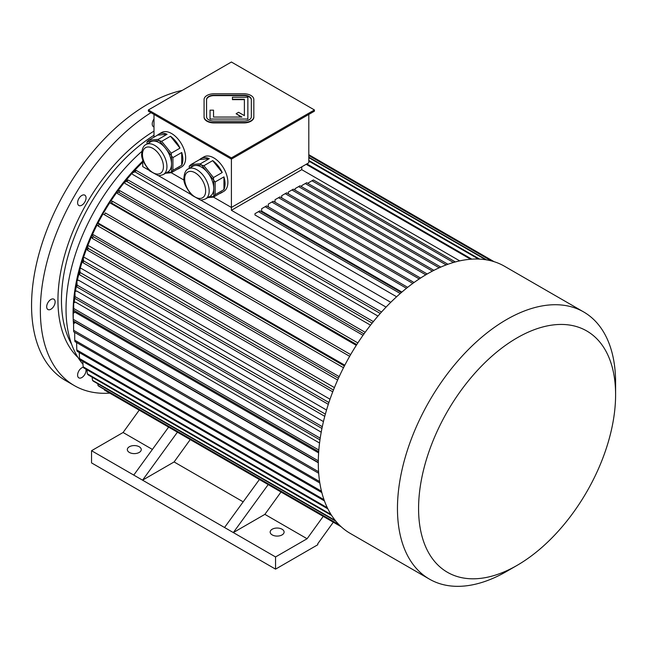 <?xml version="1.0" encoding="UTF-8"?>
<svg xmlns="http://www.w3.org/2000/svg" width="648" height="648" viewBox="0 0 648 648"><rect width="100%" height="100%" fill="white"/><g stroke="black" fill="none" stroke-linecap="round" stroke-linejoin="round"><path stroke-width="0.97" d="M251.343 116.762L251.343 99.533A7.46 4.309 0 0 0 243.883 95.224L214.026 95.224A7.46 4.309 0 0 0 206.566 99.533L206.566 116.762A7.46 4.309 0 0 0 214.026 121.071L243.883 121.071A7.46 4.309 0 0 0 251.343 116.762L251.343 99.938A7.46 4.309 0 0 0 243.883 95.629L214.026 95.629A7.46 4.309 0 0 0 206.566 99.938M213.532 117.053L213.532 110.16L210.049 110.16L210.049 119.062L247.86 119.062L247.86 97.232L232.438 97.232L232.438 99.646L244.377 99.646L244.377 115.628L238.577 112.282L236.115 113.7L241.915 117.053L213.532 117.053L213.532 110.565M236.115 113.7L241.21 117.053M210.049 119.062L247.86 119.062M231.401 157.893L314.434 109.958L231.401 62.022L148.368 109.958L231.401 157.893L231.401 159.116L314.434 111.173L314.434 109.958M204.079 116.762A9.955 5.743 0 0 0 214.026 122.513L243.883 122.513A9.955 5.743 0 0 0 253.83 116.762L253.83 99.533A9.955 5.743 0 0 0 243.883 93.782L214.026 93.782A9.955 5.743 0 0 0 204.079 99.533L204.079 117.175A9.955 5.743 0 0 0 214.026 122.918L243.883 122.918A9.955 5.743 0 0 0 253.83 117.175L253.83 116.762L253.83 117.175M188.26 168.901C185.774 169.978 184.34 172.959 183.943 177.844C183.279 182.104 185.944 187.928 191.929 195.315L200.054 199.795C200.726 200.264 202.565 199.965 205.578 198.896A17.318 9.995 60 0 0 205.578 178.897A17.318 9.995 60 0 0 188.26 168.901L192.829 166.261A17.318 9.995 60 0 1 195.372 165.475L189.362 166.01A19.902 11.494 60 0 0 189.248 166.18L189.248 168.326M201.374 164.94L195.372 165.475A17.318 9.995 60 0 1 207.611 172.546L201.609 165.07A19.902 11.494 60 0 0 201.374 164.94L200.491 163.733L209.288 158.655L199.746 159.513A19.902 11.494 60 0 1 201.042 158.533A19.902 11.494 60 0 1 209.288 158.655M213.621 180.014L207.611 172.546A17.318 9.995 60 0 1 213.735 188.325L213.735 180.314A19.902 11.494 60 0 0 213.621 180.014L213.443 177.576L222.24 172.498L212.69 160.623A19.902 11.494 60 0 1 222.24 172.498M209.012 196.911L213.621 196.498A19.902 11.494 60 0 0 213.735 196.336L213.735 188.325A17.318 9.995 60 0 1 210.146 196.255L205.578 198.896M207.789 197.616L213.443 197.114L222.24 192.035A19.902 11.494 60 0 1 220.944 193.007A19.902 11.494 60 0 1 219.453 193.639M213.443 197.114L213.621 196.498M223.941 176.888L215.144 181.967L215.144 194.692L223.941 189.613L223.941 176.888A19.902 11.494 60 0 1 223.941 189.613M213.735 196.336L215.144 194.692M215.144 181.967L213.735 180.314M200.491 163.733L190.949 164.584L199.746 159.513M190.949 164.584L189.362 166.01M213.443 177.576L203.901 165.702L212.69 160.623M203.901 165.702L201.609 165.07M146.035 144.52C143.556 145.606 142.114 148.586 141.726 153.463C141.062 157.731 143.726 163.555 149.712 170.942L157.837 175.422C158.509 175.892 160.348 175.592 163.353 174.523A17.318 9.995 60 0 0 163.353 154.524A17.318 9.995 60 0 0 146.035 144.52L150.611 141.88A17.318 9.995 60 0 1 153.147 141.102L147.145 141.637A19.902 11.494 60 0 0 147.023 141.799L147.023 143.953M159.157 140.559L153.147 141.102A17.318 9.995 60 0 1 165.394 148.165L159.392 140.697A19.902 11.494 60 0 0 159.157 140.559L158.274 139.361L167.071 134.282L157.521 135.132A19.902 11.494 60 0 1 158.817 134.16A19.902 11.494 60 0 1 167.071 134.282M171.404 155.642L165.394 148.165A17.318 9.995 60 0 1 171.518 163.952L171.518 155.941A19.902 11.494 60 0 0 171.404 155.642L171.226 153.195L180.014 148.125L170.473 136.25A19.902 11.494 60 0 1 180.014 148.125M166.787 172.538L171.404 172.125A19.902 11.494 60 0 0 171.518 171.955L171.518 163.952A17.318 9.995 60 0 1 167.929 171.882L163.353 174.523M165.572 173.243L171.226 172.733L180.014 167.654A19.902 11.494 60 0 1 178.718 168.634A19.902 11.494 60 0 1 177.228 169.266M184.097 180.152L171.234 172.724L171.404 172.125M181.724 152.507L172.927 157.586L172.927 170.311L181.724 165.232L181.724 152.507A19.902 11.494 60 0 1 181.724 165.232M171.518 171.955L172.927 170.311M172.927 157.586L171.518 155.941M171.226 153.195L161.676 141.329L170.473 136.25M161.676 141.329L159.392 140.697M158.274 139.361L148.724 140.211L157.521 135.132M148.724 140.211L147.145 141.637M153.997 137.174L153.997 114.429M213.459 197.105L231.401 207.457L308.804 162.769L308.804 114.429M390.768 302.316L231.401 210.3L231.401 159.116L148.368 111.173L148.368 109.958M201.042 158.533L203.853 156.913A19.902 11.494 60 0 1 223.754 168.399A19.902 11.494 60 0 1 223.754 191.379L220.944 193.007M158.817 134.16L161.636 132.532A19.902 11.494 60 0 1 176.969 137.87A19.902 11.494 60 0 1 185.66 157.893A19.902 11.494 60 0 1 181.537 167.006L178.718 168.634M453.406 262.489L454.815 261.622L454.815 262.092A154.248 89.051 120 0 0 453.406 262.489A154.248 89.051 120 0 0 427.372 273.885A154.248 89.051 120 0 0 401.331 292.556A154.248 89.051 120 0 0 399.929 293.779A154.248 89.051 120 0 0 322.121 427.542A154.248 89.051 120 0 0 350.244 533.409L429.405 579.11A154.248 89.051 120 0 0 506.534 571.471L517.088 565.38A139.32 80.433 120 0 0 615.6 394.745A139.32 80.433 120 0 0 517.088 337.867A139.32 80.433 120 0 0 418.576 508.502A139.32 80.433 120 0 0 517.088 565.38M401.331 292.556L399.929 293.779M231.401 210.3L301.766 169.679L459.724 260.877M396.608 296.752L254.972 214.974L254.972 213.678L258.487 211.653L399.929 293.309M401.89 292.078L261.654 211.118L261.654 208.721L265.17 206.696L406.482 288.279M142.738 162.211A143.054 82.588 120 0 0 133.844 171.364M132.071 173.316A143.054 82.588 120 0 0 125.866 180.573M124.359 182.436A143.054 82.588 120 0 0 117.928 190.836M116.624 192.642A143.054 82.588 120 0 0 110.889 201.01M109.739 202.775A143.054 82.588 120 0 0 103.996 212.171M103 213.897A143.054 82.588 120 0 0 98.067 222.961M97.111 224.832A143.054 82.588 120 0 0 92.429 234.608M91.522 236.642A143.054 82.588 120 0 0 87.723 245.786M86.864 248.014A143.054 82.588 120 0 0 83.462 257.653M82.652 260.172A143.054 82.588 120 0 0 80.158 268.709M79.307 271.99A143.054 82.588 120 0 0 77.355 280.568M76.618 284.375A143.054 82.588 120 0 0 75.484 291.446M74.771 297.23A143.054 82.588 120 0 0 74.301 302.624M73.969 310.384A143.054 82.588 120 0 0 73.953 312.846M74.261 321.546A143.054 82.588 120 0 0 74.39 323.149M318.298 462.769L75.346 322.502L73.588 323.692L73.613 330.31A153.001 88.339 120 0 0 73.734 331.857L318.695 473.283M318.63 452.887L75.014 312.231L73.248 313.251L73.248 319.334A153.001 88.339 120 0 0 73.248 320.298A153.001 88.339 120 0 0 73.248 320.963L318.298 462.437M319.553 443.021L75.443 302.081L73.694 302.916L73.71 308.48A153.001 88.339 120 0 0 73.588 310.165L73.572 304.609A145.541 84.029 120 0 1 73.694 302.916M321.222 432.175L76.691 291.001L74.957 291.641L75.038 296.622A153.001 88.339 120 0 0 74.795 298.364L74.714 293.382A145.541 84.029 120 0 1 74.957 291.641M323.449 421.589L78.611 280.228L76.91 280.681L77.088 285.104A153.001 88.339 120 0 0 76.723 286.886L76.545 282.463A145.541 84.029 120 0 1 76.91 280.681M326.535 410.03L81.429 268.523L79.785 268.766A145.541 84.029 120 0 0 79.218 270.872L79.526 274.744A153.001 88.339 120 0 1 80.117 272.524L79.785 268.766M330.026 399.217L84.734 257.596L83.138 257.661L83.633 260.901A153.001 88.339 120 0 0 83.033 262.724L82.547 259.475A145.541 84.029 120 0 1 83.138 257.661M334.417 387.601L88.978 245.9L87.456 245.762L88.16 248.395A153.001 88.339 120 0 0 87.456 250.209L86.751 247.577A145.541 84.029 120 0 1 87.456 245.762M339.179 376.642L93.636 234.884L92.194 234.552L93.15 236.609A153.001 88.339 120 0 0 92.34 238.407L91.392 236.35A145.541 84.029 120 0 1 92.194 234.552M344.801 365.205L97.856 222.88L99.095 224.338L344.404 365.966M105.349 212.957L350.657 354.586L105.349 212.957A153.001 88.339 120 0 0 104.352 214.682L102.813 213.783A145.541 84.029 120 0 1 103.802 212.058M356.287 345.335L109.569 202.638A145.541 84.029 -60 0 1 110.646 200.969L112.533 201.301L357.842 342.93M363.01 335.3L117.474 193.541L116.462 192.464L118.706 192.27A153.001 88.339 120 0 1 119.856 190.674L117.612 190.868A145.541 84.029 120 0 0 116.462 192.464M370.518 325.166L125.08 183.465L124.205 182.209L126.846 181.497A153.001 88.339 120 0 1 128.069 179.982L125.42 180.695A145.541 84.029 120 0 0 124.205 182.209M377.962 316.07L132.67 174.442L131.925 173.032L134.962 171.85A153.001 88.339 120 0 1 136.242 170.432L133.196 171.615A145.541 84.029 120 0 0 131.925 173.032M386.07 307.103L200.264 199.827M191.217 194.603L158.047 175.446M149 170.23L142.738 166.609L142.738 159.635M323.231 516.375L307.095 538.739L264.878 514.358L281.013 491.994M139.223 410.135L123.088 432.5L91.546 450.708L91.546 462.899L275.554 569.138L317.771 544.757L317.771 543.745L333.323 522.199M152.41 449.429L123.088 432.5M190.237 439.587L174.101 461.951L142.56 480.168L177.414 432.184A153.001 88.339 120 0 0 177.763 432.386L259.394 479.52L224.54 527.496L233.329 532.575L264.878 514.358M243.178 501.836L174.101 461.951M91.546 450.708L133.763 475.089L168.618 427.105L104.936 390.339A153.001 88.339 -60 0 1 104.531 390.104L341.083 526.678M341.091 526.686L268.539 484.793A153.001 88.339 -60 0 1 268.191 484.591L233.329 532.575L275.554 556.948L307.095 538.739M275.554 556.948L275.554 569.138M272.209 534.908A6.966 4.026 0 0 0 279.798 535.783A6.966 4.026 0 0 0 284.099 532.065A6.966 4.026 0 0 0 277.133 528.039A6.966 4.026 0 0 0 270.167 532.065A6.966 4.026 0 0 0 272.209 534.908M129.365 452.434A6.966 4.026 0 0 0 136.955 453.308A6.966 4.026 0 0 0 141.256 449.591A6.966 4.026 0 0 0 134.29 445.573A6.966 4.026 0 0 0 127.324 449.591A6.966 4.026 0 0 0 129.365 452.434M133.763 475.089L224.54 527.496M141.863 151.381A144.293 83.308 120 0 0 66.031 309.023A144.293 83.308 120 0 0 82.993 364.281M142.738 161.141A144.293 83.308 120 0 0 73.07 313.089A144.293 83.308 120 0 0 73.248 319.901M73.313 320.995A144.293 83.308 120 0 0 73.597 324.68M74.569 332.343A144.293 83.308 120 0 0 74.69 333.064L74.747 340.176A153.001 88.339 120 0 0 74.99 341.634L319.845 482.995M177.414 432.184L168.618 427.105M268.191 484.591L259.394 479.512M301.766 166.836L301.766 169.679M471.825 259.151L306.844 163.904M470.61 259.241L306.156 164.292M479.633 259.111L308.804 160.477M478.516 259.062L308.804 161.077M486.608 259.88L308.804 157.221M485.644 259.718L308.804 157.626M492.002 261.063L308.804 155.293M491.354 260.893L308.804 155.496M494.076 261.671L308.804 154.702L494.092 261.679M381.51 312.036L136.242 170.432M380.238 313.462L134.962 171.85M373.353 321.594L128.069 179.982M372.138 323.117L126.846 181.497M365.156 332.294L119.856 190.674M364.006 333.898L118.706 192.27M356.764 344.598L111.456 202.97A153.001 88.339 -60 0 1 112.533 201.301M111.456 202.97L109.569 202.638M349.661 356.311L104.352 214.682M343.497 367.732L98.196 226.103A153.001 88.339 -60 0 1 99.095 224.338M98.196 226.103L96.957 224.645A145.541 84.029 -60 0 1 97.856 222.88M338.45 378.23L93.15 236.609M337.64 380.028L92.34 238.407M333.453 390.007L88.16 248.395M332.748 391.821L87.456 250.209M328.901 402.513L83.633 260.901M328.309 404.328L83.033 262.724M325.369 414.121L80.117 272.524M324.769 416.34L79.526 274.744M322.299 426.684L77.088 285.104M321.935 428.458L76.723 286.886M320.217 438.178L75.038 296.622M319.966 439.911L74.795 298.364M318.84 450.004L73.71 308.48M318.711 451.68L73.588 310.165M318.314 460.817L73.248 319.334M73.248 313.251A145.541 84.029 120 0 0 73.248 314.207L73.248 320.298M318.589 471.744L73.613 330.31M75.168 332.691L74.674 333.08M319.618 481.553L74.747 340.176M76.602 342.371L76.788 349.944A153.001 88.339 120 0 0 77.153 351.305L321.837 492.569M321.497 491.225L76.788 349.944M104.417 389.448L104.531 390.104M339.042 524.702L98.026 385.552A153.001 88.339 -60 0 0 98.925 386.281L339.512 525.18M97.791 383.762L98.026 385.552M335.283 520.482L92.486 380.303A153.001 88.339 -60 0 0 93.288 381.162L335.899 521.235M92.154 377.177L92.486 380.303M87.002 369.789L87.326 373.799A153.001 88.339 120 0 0 88.031 374.803L331.638 515.444M331.039 514.504L87.326 373.799M82.823 361.414L83.138 366.776A153.001 88.339 120 0 0 83.738 367.902L327.864 508.85M327.329 507.757L83.138 366.776M79.25 352.512L79.493 358.514A153.001 88.339 120 0 0 79.971 359.77L324.437 500.912M324 499.681L79.493 358.514M419.24 278.924L278.543 197.697L275.027 199.73L275.027 202.249M420.552 278.065L279.952 196.887L278.543 197.697M412.808 283.419L271.86 202.046L268.337 204.071L268.337 206.898M414.056 282.512L273.262 201.228L271.86 202.046M407.665 287.331L266.579 205.878L265.17 206.696M401.331 292.499L259.897 210.835L258.487 211.653M427.194 273.983L286.635 192.837A153.001 88.339 -60 0 0 285.93 193.242A153.001 88.339 -60 0 0 285.225 193.647L281.71 195.68A148.028 85.463 -60 0 1 282.415 195.275L285.93 193.242M425.793 274.809L285.225 193.647M281.71 197.899L281.71 195.68M433.909 270.338L293.317 189.167L291.916 189.977L432.419 271.099M288.392 193.849L288.392 192.011L291.916 189.977M440.802 267.081L300.008 185.79L298.598 186.608L439.214 267.786M295.083 190.18L295.083 188.641L298.598 186.608M447.93 264.271L306.69 182.72L305.281 183.538L446.205 264.902M301.766 186.81L301.766 185.571L305.281 183.538M454.815 261.622L313.373 179.966L311.963 180.776L453.406 262.432M308.448 183.74L308.448 182.809L311.963 180.776M615.6 394.745L615.6 382.563A154.248 89.051 120 0 0 583.654 311.947L504.492 266.247A154.248 89.051 120 0 0 454.815 262.092M583.654 311.947A154.248 89.051 120 0 0 506.534 319.586A154.248 89.051 120 0 0 405.761 455.512A154.248 89.051 120 0 0 429.405 579.11M232.438 99.241L244.377 99.241L244.377 115.628M85.925 369.166A5.97 3.451 -60 0 1 83.892 375.743A5.97 3.451 -60 0 1 78.837 377.857A5.97 3.451 -60 0 1 78.295 372.041A5.97 3.451 -60 0 1 83.39 367.254M55.129 301.919A5.97 3.451 -60 0 1 52.52 307.921A5.97 3.451 -60 0 1 47.92 309.525A5.97 3.451 -60 0 1 47.92 302.632A5.97 3.451 -60 0 1 53.889 299.182A5.97 3.451 -60 0 1 55.129 301.919M84.807 202.046A5.97 3.451 -60 0 1 78.837 205.497A5.97 3.451 -60 0 1 78.837 198.604A5.97 3.451 -60 0 1 84.807 195.153A5.97 3.451 -60 0 1 84.807 202.046M153.997 126.919A5.97 3.451 -60 0 1 153.471 126.708A5.97 3.451 -60 0 1 153.997 118.997M109.755 393.125A164.195 94.802 -60 0 1 74.358 385.617A164.195 94.802 -60 0 1 48.171 257.58A164.195 94.802 -60 0 1 150.96 112.671M74.358 385.617L65.561 380.538A164.195 94.802 -60 0 1 48.317 226.306A164.195 94.802 -60 0 1 182.266 90.38M142.455 154.483A14.831 8.562 60 0 1 158.185 153.074A14.831 8.562 60 0 1 158.185 174.053A14.831 8.562 60 0 1 142.455 154.483M184.672 178.856A14.831 8.562 60 0 1 200.402 177.455A14.831 8.562 60 0 1 200.402 198.426A14.831 8.562 60 0 1 184.672 178.856M214.026 122.513L214.026 122.918M243.883 122.513L243.883 122.918M214.026 95.224L214.026 95.629M243.883 95.224L243.883 95.629M71.636 344.282A136.833 78.999 -60 0 1 153.997 135.254M78.043 357.55A139.32 80.433 -60 0 1 67.659 245.43A139.32 80.433 -60 0 1 153.997 131.115"/></g></svg>
